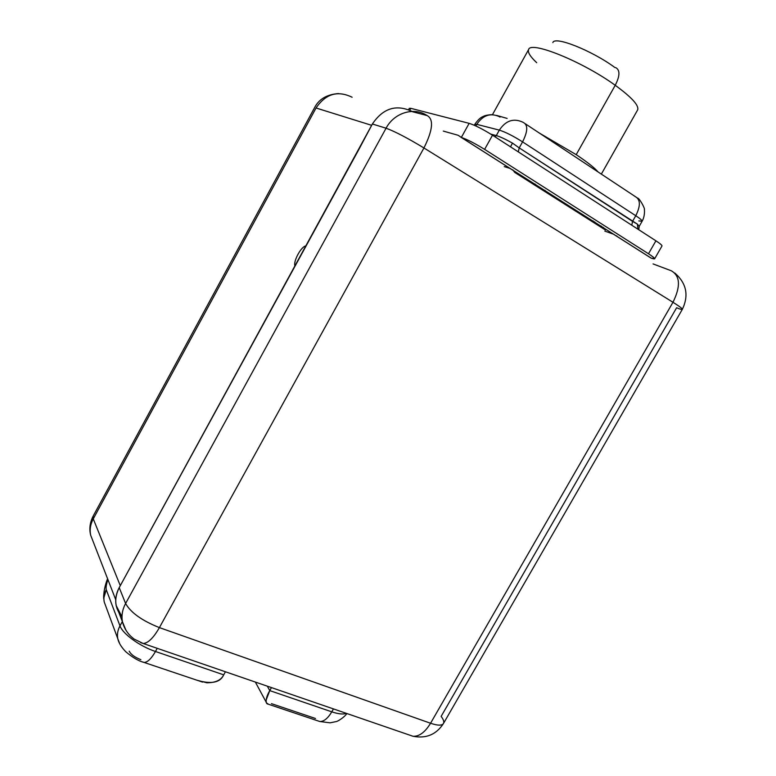 <?xml version="1.0" encoding="UTF-8"?>
<svg xmlns="http://www.w3.org/2000/svg" width="776" height="776" viewBox="0 0 776 776"><rect width="100%" height="100%" fill="white"/><g stroke="black" fill="none" stroke-linecap="round" stroke-linejoin="round"><path stroke-width="1.16" d="M358.648 149.855L119.223 587.616C113.82 598.616 114.741 608.335 121.987 616.774L116.177 605.571C115.042 599.547 116.051 593.562 119.223 587.616L125.605 603.495L386.07 128.215L372.383 123.995L119.223 587.616L125.605 603.495C122.346 609.587 121.298 615.707 122.462 621.848L125.925 630.199L122.462 621.848C121.298 615.707 122.346 609.587 125.605 603.495L386.07 128.215L372.383 123.995C383.024 108.233 396.235 104.042 412.017 111.424C396.235 104.042 383.024 108.233 372.383 123.995L358.648 149.855M430.564 723.251L672.967 302.271L423.938 147.964L159.41 627.609L430.564 723.251C425.083 732.253 419.224 736.599 413.016 736.269L409.544 735.076L413.016 736.269C419.224 736.599 425.083 732.253 430.564 723.251L672.967 302.271C679.301 306.229 682.424 308.586 682.337 309.343C682.424 308.586 679.301 306.229 672.967 302.271L423.938 147.964L159.41 627.609C142.027 620.684 130.756 612.642 125.605 603.495C130.756 612.642 142.027 620.684 159.41 627.609L430.564 723.251C437.557 725.618 441.835 725.735 443.406 723.601C441.835 725.735 437.557 725.618 430.564 723.251M676.614 307.752L441.137 716.374C443.562 719.585 444.318 722 443.406 723.601L682.337 309.343C682.075 309.769 680.174 309.246 676.614 307.752M671.318 270.785L653.062 263.918L671.318 270.785C680.222 275.965 680.765 286.46 672.967 302.271C680.765 286.46 680.222 275.965 671.318 270.785L671.318 270.785M412.531 111.734L427.169 115.585C413.977 106.719 394.198 112.666 386.07 128.215C394.848 131.425 407.478 138.002 423.938 147.964C432.824 130.106 433.9 119.31 427.169 115.585C433.9 119.31 432.824 130.106 423.938 147.964C407.478 138.002 394.848 131.425 386.07 128.215C394.198 112.666 413.977 106.719 427.169 115.585L412.531 111.734M140.631 642.615L143.221 643.508C148.129 643.158 153.522 637.862 159.41 627.609C153.522 637.862 148.129 643.158 143.221 643.508L140.631 642.615M461.157 137.381L651.277 258.165C656.486 259.902 655.565 258.437 648.503 253.771L484.622 149.38C474.97 143.415 467.21 139.438 461.342 137.439L651.064 258.088L654.643 258.796C654.76 258.156 652.713 256.478 648.503 253.771L655.914 240.812C660.201 243.615 662.219 245.352 661.967 246.011C662.132 245.274 660.114 243.548 655.914 240.812L638.677 229.667L655.914 240.812L648.503 253.771L484.622 149.38C474.97 143.415 467.21 139.438 461.342 137.439L469.14 123.345C475.077 125.227 482.866 129.185 492.508 135.208L510.521 146.848L492.508 135.208L484.622 149.38L492.508 135.208C482.866 129.185 475.077 125.227 469.14 123.345L410.814 108.33L469.14 123.345L461.342 137.439L458.16 135.286L461.157 137.381M510.511 168.557L504.255 166.617L510.511 168.557M512.771 169.799L514.711 172.398L605.445 230.026L603.204 227.3L605.445 230.026L514.711 172.398L512.771 169.799M601.575 226.262L600.711 225.903L601.575 226.262M614.049 234.381L604.834 231.093L614.049 234.381M616.736 235.933L617.395 236.69L616.736 235.933M596.763 224.516L600.711 225.903L596.763 224.516M155.472 651.491L223.711 674.848L225.428 671.773L223.711 674.848C221.17 680.135 215.534 682.783 206.823 682.773L197.046 680.251C211.344 684.451 220.229 682.647 223.711 674.848L155.472 651.491C139.845 646.311 122.647 633.827 119.979 625.883L122.346 621.566L119.979 625.883C122.647 633.827 139.845 646.311 155.472 651.491C151.369 658.63 147.595 662.287 144.142 662.462C147.595 662.287 151.369 658.63 155.472 651.491L157.218 648.319M271.454 687.594L269.767 690.611L331.779 711.835L333.447 708.915L331.779 711.835C338.452 714.065 343.273 714.55 346.241 713.309C343.273 714.55 338.452 714.065 331.788 711.835C327.86 718.411 323.854 721.632 319.78 721.505C323.854 721.632 327.86 718.411 331.788 711.835L269.767 690.611L271.454 687.594M93.207 541.716L90.637 535.11C89.56 529.62 90.433 524.207 93.256 518.872L120.29 585.676L93.256 518.872L93.188 516.059L93.256 518.872C90.433 524.207 89.56 529.62 90.637 535.11L93.207 541.716M295.016 266.187C292.833 261.599 301.418 245.895 306.122 245.876C301.418 245.895 292.833 261.599 295.016 266.187M371.665 125.324L316.045 107.99L93.256 518.872L316.045 107.99C325.639 93.818 337.676 90.229 352.139 97.252L352.139 97.252C337.676 90.229 325.639 93.818 316.045 107.99L371.665 125.324M615.94 67.745C620.14 70.257 619.908 76.106 615.232 85.292C582.63 61.566 530.415 40.498 528.611 49.557C530.415 40.498 582.63 61.566 615.232 85.292L576.199 154.657L539.388 133.084L576.199 154.657L615.232 85.292C631.722 97.33 639.191 105.526 637.649 109.901C639.191 105.526 631.722 97.33 615.232 85.292C619.908 76.106 620.14 70.257 615.94 67.745L614.844 67.473C591.768 50.44 554.539 35.745 552.871 42.583M507.135 118.418L496.65 115.43L507.135 118.418M598.121 171.981C594.445 167.742 587.141 161.971 576.199 154.657C587.141 161.971 594.445 167.742 598.121 171.981M474.291 125.266L474.776 124.373L476.784 124.354L475.882 125.984L476.784 124.354C482.847 115.284 490.306 112.685 499.172 116.555C490.306 112.685 482.847 115.284 476.784 124.354L474.776 124.373L474.844 124.868M639.182 226.398L637.406 224.148L519.222 147.896L518.281 151.863L638.677 229.677L510.521 146.848L512.461 143.104C505.438 139.185 500.054 136.673 496.3 135.577L490.781 134.112L496.3 135.577L499.337 130.125L476.784 124.354L499.337 130.125C505.428 132.036 513.178 135.955 522.578 141.872L519.222 147.896L512.461 143.104C505.438 139.185 500.054 136.673 496.3 135.577L499.337 130.125C505.632 120.716 513.324 118.01 522.432 122.007C513.324 118.01 505.632 120.716 499.337 130.125C505.428 132.036 513.178 135.955 522.578 141.872L519.222 147.896L632.547 221.383L635.767 215.728L522.578 141.872C527.758 131.532 528.087 125.111 523.577 122.618L522.432 122.007M631.809 225.234L632.547 221.383L635.767 215.728C640.171 218.628 642.276 220.481 642.101 221.267C642.276 220.481 640.171 218.628 635.767 215.728L522.578 141.872C527.758 131.532 528.087 125.111 523.577 122.618L522.423 121.997M408.593 109.678L409.33 108.339L410.814 108.33L409.776 110.211L410.814 108.33M443.309 131.086L458.16 135.286L443.309 131.086M544.51 191.332L545.072 190.333L544.51 191.332M593.116 220.879L592.573 221.849L593.116 220.879M594.232 222.906L594.785 221.946L594.232 222.906M492.459 114.673L528.611 49.557C527.505 52.205 530.202 56.59 536.701 62.711M525.42 123.84L635.447 196.697C640.539 199.607 640.646 205.95 635.767 215.728C640.646 205.95 640.539 199.607 635.447 196.697L635.146 196.59M500.025 117.079L499.172 116.555M638.823 220.908L642.101 221.267C645.176 216 644.487 209.025 644.322 209.588C645.516 209.19 639.182 197.667 637.523 198.055M512.461 143.104L519.222 147.896L518.281 151.863L510.521 146.848L512.461 143.104M496.3 135.577L495.195 136.954L496.3 135.577M642.101 221.267L639.201 226.369L637.406 224.148L637.891 229.162L637.406 224.148L632.547 221.383M535.993 185.92L535.13 184.019M315.502 718.489L271.435 703.648M107.932 579.623C106.341 584.076 105.788 587.432 106.254 589.702L119.979 625.883C117.7 630.141 116.963 634.419 117.787 638.706C116.963 634.419 117.7 630.141 119.979 625.883L106.254 589.702C104.1 593.737 103.421 597.811 104.207 601.914C103.421 597.811 104.1 593.737 106.254 589.702C105.788 587.432 106.341 584.076 107.932 579.623M267.313 686.168L269.767 690.611L266.11 700.156C265.77 702.629 266.595 704.007 268.574 704.288L266.352 702.804C265.683 699.719 266.818 695.655 269.767 690.611L267.313 686.168M142.464 661.899L144.142 662.462L142.464 661.899M119.698 643.692L117.787 638.706L119.698 643.692M105.846 606.337L104.207 601.914L105.846 606.337M103.674 598.442L106.254 589.702L103.674 598.442M317.694 720.807L319.78 721.505L317.694 720.807M140.863 659.668C134.869 657.359 130.979 654.537 129.194 651.18M443.406 723.601C436.277 734.571 426.15 738.791 413.016 736.269L143.221 643.508L134.19 639.114C128.205 634.652 124.296 628.899 122.462 621.848L116.177 605.571M674.8 273.026C686.498 283.25 689.01 295.355 682.337 309.343M115.74 599.732L90.637 535.11C89.085 528.805 89.929 522.481 93.159 516.118M93.188 516.059L314.474 107.864C318.8 99.241 326.754 94.478 338.355 93.566M601.342 174.115L637.649 109.901M654.643 258.796L661.986 245.973M474.796 124.344C477.686 120.202 480.266 117.69 482.536 116.788C483.293 116.526 484.593 115.11 491.538 114.673M639.201 226.369L638.784 229.735M202.555 682.094L144.142 662.462C138.962 661.22 132.861 657.679 125.858 651.83C121.386 647.203 118.699 642.829 117.787 638.706L104.207 601.914L103.635 597.248M103.635 597.258C103.78 589.256 106.273 581.777 107.602 578.78M267.07 703.783L319.78 721.505L330.081 722.825L336.27 721.573C336.862 721.69 343.71 718.052 346.901 713.542M255.343 682.055L266.149 702.096"/></g></svg>
